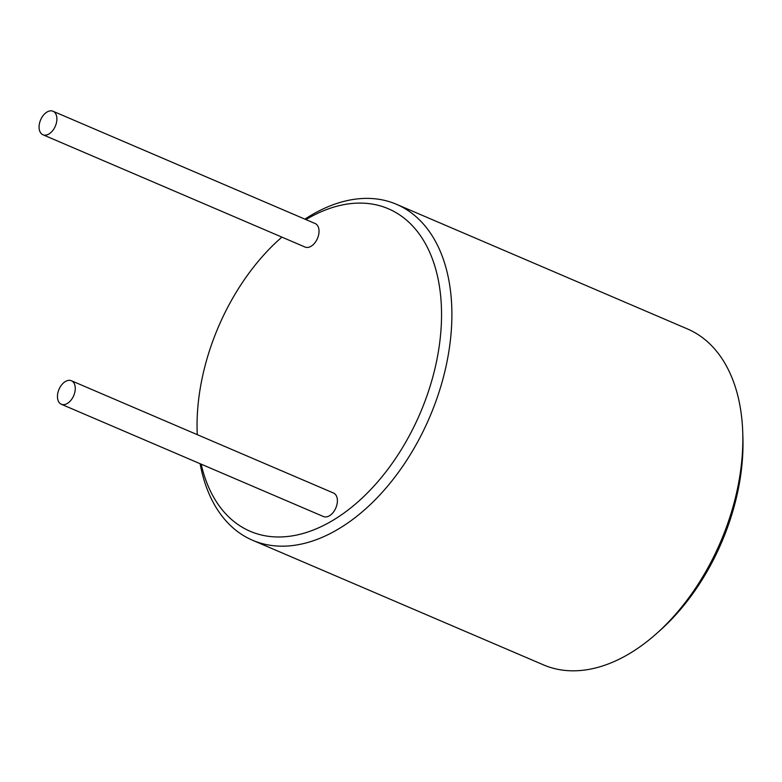 <?xml version="1.0" encoding="UTF-8"?>
<svg xmlns="http://www.w3.org/2000/svg" width="782" height="782" viewBox="0 0 782 782"><rect width="100%" height="100%" fill="white"/><g stroke="black" fill="none" stroke-linecap="round" stroke-linejoin="round"><path stroke-width="1.17" d="M201.16 464.156A175.432 109.724 -66.8 0 0 340.297 515.631A175.432 109.724 -66.8 0 0 441.107 301.402A175.432 109.724 -66.8 0 0 305.938 219.586M279.751 238.999L281.862 237.102A175.432 109.724 -66.8 0 0 279.751 238.999A175.432 109.724 -66.8 0 0 197.152 431.811A175.432 109.724 -66.8 0 0 197.26 434.655L197.152 431.811M71.387 380.736L333.523 493.031A12.795 8.006 113.2 0 1 337.365 499.776A12.795 8.006 113.2 0 1 332.976 512.669A12.795 8.006 113.2 0 1 323.445 516.54L61.319 404.255A12.795 8.006 113.2 0 1 57.477 397.5A12.795 8.006 113.2 0 1 61.866 384.607A12.795 8.006 113.2 0 1 71.387 380.736A12.795 8.006 113.2 0 1 75.238 387.491A12.795 8.006 113.2 0 1 70.839 400.374A12.795 8.006 113.2 0 1 61.319 404.255M53.02 111.24L315.146 223.535A12.795 8.006 113.2 0 1 318.997 230.289A12.795 8.006 113.2 0 1 314.599 243.173A12.795 8.006 113.2 0 1 305.078 247.053L42.942 134.758A12.795 8.006 -66.8 0 0 52.472 130.887A12.795 8.006 -66.8 0 0 56.861 117.994A12.795 8.006 -66.8 0 0 53.02 111.24A12.795 8.006 -66.8 0 0 43.489 115.12A12.795 8.006 -66.8 0 0 39.1 128.004A12.795 8.006 -66.8 0 0 42.942 134.758M200.124 463.716A182.744 114.299 -66.8 0 0 252.586 540.264A182.744 114.299 -66.8 0 0 388.654 484.908A182.744 114.299 -66.8 0 0 451.429 300.787A182.744 114.299 -66.8 0 0 396.503 204.307A182.744 114.299 -66.8 0 0 304.892 219.146M396.503 204.307L687.466 328.948A182.744 114.299 113.2 0 1 742.392 425.428A182.744 114.299 113.2 0 1 742.744 432.583A182.744 114.299 113.2 0 1 656.704 633.43A182.744 114.299 113.2 0 1 543.549 664.905L252.586 540.264M742.744 432.583L742.9 437.402A175.432 109.724 113.2 0 1 660.301 630.214L656.704 633.43"/></g></svg>
